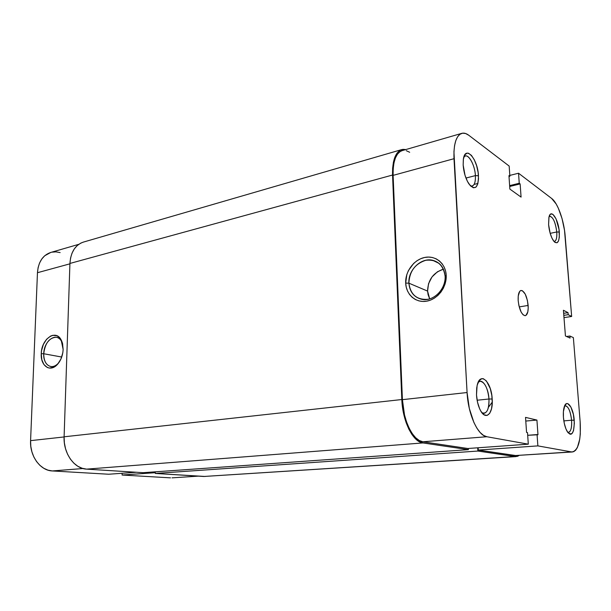 <?xml version="1.0" encoding="UTF-8"?>
<svg xmlns="http://www.w3.org/2000/svg" width="611" height="611" viewBox="0 0 611 611"><rect width="100%" height="100%" fill="white"/><g stroke="black" fill="none" stroke-linecap="round" stroke-linejoin="round"><path stroke-width="0.92" d="M481.934 412.746C486.715 414.327 489.06 409.744 488.976 398.998L492.183 399.021C493.421 414.021 485.44 421.445 479.994 409.53C478.031 405.36 476.87 400.503 476.504 394.966L477.535 402.267L479.627 408.744L480.979 411.348L484.011 414.77L487.074 415.457L489.701 413.334L491.511 408.79L492.252 402.519L491.817 395.454L490.282 388.634L486.432 380.989L483.37 378.728L481.858 378.629L479.169 380.538L477.26 385.006L476.702 388.008L476.504 394.966L477.076 385.801C479.902 370.885 491.511 381.592 492.183 399.021L488.976 398.998C489.22 407.506 487.593 412.288 484.08 413.342L481.934 412.746M470.539 185.95C473.983 186.645 475.61 183.201 475.404 175.609L478.459 175.747C478.283 188.051 475.106 190.777 468.927 183.934C465.681 178.794 463.764 172.516 463.169 165.092L465.032 175.342L467.461 181.436L470.401 185.805L473.395 187.798L475.969 187.142L477.764 183.987L478.512 178.84L478.123 172.462L476.649 165.795L474.312 159.807L471.448 155.393L468.469 153.231L467.079 153.124L464.772 154.896L463.39 159.097L463.169 165.092L463.329 159.54C465.024 144.44 477.84 158.723 478.459 175.747L475.404 175.609C475.656 181.658 474.571 185.148 472.158 186.088L470.539 185.95M567.726 432.305C570.659 432.489 571.949 428.464 571.598 420.223L574.233 420.238C574.371 433.069 572.026 436.819 567.191 431.481C565.213 427.967 563.961 423.286 563.441 417.45L564.32 423.492L565.908 428.823L567.94 432.588L570.109 434.23L571.132 434.161L572.072 433.512L573.538 430.595L574.363 423.163L573.37 414.35L570.888 407.025L567.711 403.596L566.68 403.581L564.9 405.292L563.403 411.631L563.441 417.45C563.136 413.112 563.411 409.569 564.259 406.827C566.748 398.296 573.439 407.552 574.233 420.238L571.598 420.223C571.972 427.517 570.926 431.58 568.467 432.412L567.726 432.305M553.94 241.376C556.163 241.307 557.102 238.175 556.774 231.974L559.302 232.065C559.554 242.009 557.637 244.95 553.543 240.871C550.923 236.931 549.274 231.508 548.594 224.604L550.121 233.142L551.932 238.084L554.047 241.505L555.116 242.475L557.072 242.758L558.546 240.871L559.325 237.114L558.989 229.285L556.056 218.868L552.917 214.377L550.946 213.949L550.106 214.568L548.907 217.379L548.594 224.604L548.991 217.027C550.969 208.076 558.538 219.402 559.302 232.065L556.774 231.974C557.102 237.519 556.338 240.65 554.49 241.376L553.94 241.376M408.889 283.168C410.477 294.609 416.755 299.993 427.715 299.321C437.476 297.679 445.763 286.75 445.121 276.164L446.206 275.233C446.924 287.094 437.621 299.352 426.707 301.17C415.801 303.171 406.101 294.601 405.689 283.084L408.889 283.168L427.578 291.088L429.663 298.863L428.09 294.678L427.578 291.088L408.889 283.168C407.904 270.184 420.994 257.346 432.611 260.263C440.073 262.295 444.243 267.595 445.121 276.164C446.206 289.133 433.245 301.887 421.911 299.344C414.044 297.381 409.706 291.989 408.889 283.168L405.689 283.084L406.254 287.223L407.552 291.065L409.546 294.479L412.165 297.32L415.312 299.482L418.879 300.879L422.728 301.452L426.707 301.17L430.671 300.039L434.467 298.092L437.927 295.396L440.928 292.066L443.342 288.224L445.06 284.023L446.03 279.632L446.206 275.233L445.579 270.994L444.174 267.091L442.066 263.669L439.324 260.866L436.078 258.789L432.443 257.506L428.578 257.063L424.614 257.475L420.719 258.713L417.023 260.721L413.678 263.417L408.484 270.467L406.827 274.553L405.689 283.084C405.124 271.59 413.846 259.675 424.614 257.475C435.368 255.1 445.648 263.333 446.206 275.233L445.121 276.164C443.265 264.51 436.834 259.209 425.836 260.271C415.113 263.731 409.462 271.36 408.889 283.168M477.122 400.228L488.976 398.998L477.122 400.228M563.838 420.887L571.598 420.223L563.838 420.887M550.183 233.349L556.774 231.974L550.183 233.349M465.964 178.053L475.404 175.609L465.964 178.053M528.148 305.447C528.431 311.495 527.461 314.902 525.239 315.681C521.687 314.917 519.335 309.884 518.181 300.597L518.899 305.592L521.152 312.099L523.1 314.81L525.04 315.704L525.926 315.421L527.812 311.893L528.225 307.799L527.446 300.566L525.254 294.151L522.352 290.676L520.503 290.637L519.717 291.34L518.235 295.999L518.181 300.597C517.922 294.586 518.884 291.203 521.068 290.439C524.643 291.21 527.003 296.213 528.148 305.447L519.213 306.905L528.148 305.447M528.301 444.174L486.837 436.735L422.873 441.776L467.85 448.505L528.301 444.174L486.837 436.735L483.477 435.368L480.116 432.481L476.893 428.158L473.937 422.56L469.324 408.476L467.079 392.529L453.935 151.818L454.546 145.716L455.791 140.629L457.616 136.765L459.946 134.252L462.657 133.167L465.658 133.534L468.828 135.298L509.169 166.07L509.872 176.304L508.948 175.617L509.872 189.089L521.076 197.101L520.137 183.919L519.251 183.262L518.54 173.219L509.811 175.418L518.54 173.219L551.68 198.483L518.54 173.219L519.251 183.262L520.137 183.919L509.696 186.477L520.137 183.919L521.076 197.101L509.872 189.089L508.948 175.617L509.872 176.304L509.009 176.518L509.872 176.304L509.169 166.07L468.828 135.298C466.315 133.397 463.97 132.747 461.779 133.351L402.076 150.65C395.875 153.04 392.881 161.281 393.11 175.372L402.412 399.663L404.505 414.9L406.567 421.987L409.194 428.326L412.28 433.657L415.686 437.759L419.268 440.493L422.873 441.776L467.85 448.505L528.301 444.174L527.507 432.619L528.301 444.174M572.4 451.98L515.042 455.569L571.491 451.919L537.871 445.885L478.268 450.063L478.138 447.764L478.268 450.063L515.042 455.569L572.454 451.972C578.571 449.856 581.137 439.79 580.152 421.766L573.362 337.616L569.895 336.019L566.55 336.485L569.895 336.019L570.063 338.089L565.435 335.974L563.411 310.266L568.031 312.649L568.192 314.696L571.659 316.467L565.183 236.159C564.037 220.624 557.774 202.905 551.68 198.483L556.193 204.036L558.339 208.214L562.036 218.562L564.511 230.294L571.659 316.467L568.192 314.696L568.031 312.649L563.411 310.266L565.435 335.974L570.063 338.089L569.895 336.019L573.362 337.616L580.152 421.766L580.305 433.833L579.732 439.187L577.38 447.535L575.677 450.192L573.683 451.682L571.491 451.919L537.871 445.885L537.069 434.574L537.97 434.757L536.924 420.078L525.529 417.374L526.567 432.428L527.507 432.619L526.567 432.428L525.529 417.374L536.924 420.078L525.781 421.048L536.924 420.078L537.97 434.757L527.69 435.299L537.069 434.574L537.871 445.885L478.268 450.063L516.158 455.607M409.683 152.276L406.284 150.688M402.137 150.634L400.06 151.589L397.486 154.094L395.432 157.89L393.973 162.832L393.186 168.743L393.11 175.372L454.004 158.707L467.079 392.529L402.412 399.663L393.11 175.372L454.004 158.707C453.515 144.066 456.104 135.611 461.779 133.351M492.26 402.114L488.426 407.308M571.659 316.467L563.991 317.628L571.659 316.467M509.635 185.622L519.251 183.262L509.635 185.622M477.917 183.445L474.105 184.407M568.031 312.649L563.648 313.328L568.031 312.649M568.192 314.696L563.808 315.368L568.192 314.696M443.441 269.153C433.252 272.636 427.96 279.945 427.578 291.088L428.548 283.687L432.015 276.92L437.468 271.765L443.441 269.153M463.879 156.935L465.269 156.004C469.233 154.575 474.968 165.825 475.404 175.609C474.946 164.298 467.537 152.063 463.879 156.935M549.174 216.393L549.686 216.172C553.123 217.05 555.491 222.32 556.774 231.974C555.277 221.449 552.749 216.256 549.174 216.393M564.587 405.933L565.29 405.696C568.436 406.498 570.544 411.34 571.598 420.223C570.323 410.309 567.986 405.544 564.587 405.933M478.184 382.28L480.124 381.256C484.806 382.142 487.754 388.054 488.976 398.998C488.472 387.718 482.201 377.804 478.184 382.28M467.079 392.529L402.412 399.663C403.046 420.567 413.166 440.882 422.873 441.776L486.837 436.735C477.863 435.727 468.087 414.38 467.079 392.529M83.432 242.086L80.713 243.147L77.215 245.553L74.282 248.929L72.029 253.153L70.555 258.056L69.929 263.448L392.545 175.036L401.824 399.533L64.102 436.804L69.929 263.448L392.545 175.036C392.315 160.525 395.393 152.04 401.778 149.573L405.887 149.55L402.786 149.359L399.716 150.527L397.066 153.109L394.943 157.012L393.438 162.106L392.621 168.193L392.545 175.036L401.824 399.533L64.102 436.804C63.261 453.24 74.328 468.79 86.586 469.133L422.927 442.937C412.921 442.051 402.473 421.094 401.824 399.533L403.978 415.251L406.109 422.56L408.82 429.098L412.005 434.589L415.518 438.813L419.207 441.623L422.927 442.937L468.377 449.643L143.165 472.685L86.586 469.133L422.927 442.937L468.377 449.643L468.309 448.474L468.377 449.643L143.165 472.685L86.586 469.133L82.111 468.263L77.803 466.254L73.832 463.153L70.372 459.082L67.569 454.21L65.53 448.718L64.361 442.83L64.102 436.804L69.929 263.448C70.746 252.06 75.222 244.95 83.348 242.109L401.71 149.596M205.25 476.473L155.286 473.441L155.309 471.822L155.286 473.441L477.886 451.048L477.695 447.802L477.886 451.048L515.104 456.539L203.738 476.481L155.286 473.441L477.886 451.048L515.104 456.539L203.738 476.481L516.119 456.593M519.151 455.416L515.104 456.539L517.601 456.287L519.151 455.416M62.727 344.268L61.528 341.282C56.602 331.529 43.816 340.709 43.74 353.746L41.242 353.708C41.327 339.158 55.586 328.871 61.108 339.769L63.139 349.461L62.513 343.329L61.581 340.701L58.679 336.814L56.831 335.699L52.676 335.34L50.545 336.096L46.543 339.319L43.404 344.383L41.571 350.515L41.242 353.708L41.815 359.749L43.946 364.591L47.337 367.494L49.346 368.066L53.631 367.303L57.709 364.118L60.94 359.001L62.818 352.723L63.139 349.461C62.765 355.823 60.695 360.986 56.938 364.935C49.728 372.489 40.448 365.584 41.242 353.708L43.74 353.746C45.038 343.367 49.14 337.86 56.044 337.211C59.229 337.707 61.459 340.06 62.727 344.268M61.719 357.038L43.74 353.746L61.719 357.038M122.093 475.022L155.301 472.693L122.093 475.022L170.522 477.855L122.093 475.022L122.124 473.273L122.093 475.022M198.361 476.145L172.027 477.848M30.581 440.646L30.794 446.305L31.902 451.819L33.849 456.975L36.553 461.542L39.898 465.353L43.748 468.255L47.941 470.142L52.302 470.944L108.674 474.235L52.302 470.944L82.981 468.53L52.302 470.944C40.334 470.638 29.672 456.073 30.581 440.646L37.462 272.712L30.581 440.646L64.102 436.949L30.581 440.646M60.145 252.595L55.991 251.869L51.927 252.16M50.782 252.442L44.672 255.788L41.785 258.995L39.562 262.997L38.103 267.633L37.462 272.712L69.914 263.83L37.462 272.712C38.325 261.974 42.739 255.222 50.705 252.465L78.735 244.339M136.368 472.257L108.674 474.235L136.368 472.257M59.13 362.27C56.67 365.34 54.012 366.783 51.164 366.592C46.276 365.546 43.801 361.261 43.74 353.746C43.037 364.377 51.362 370.526 57.801 363.774L59.13 362.27M439.049 263.379L432.611 260.263M61.528 341.282L61.108 339.769M57.801 363.774L56.938 364.935"/></g></svg>
